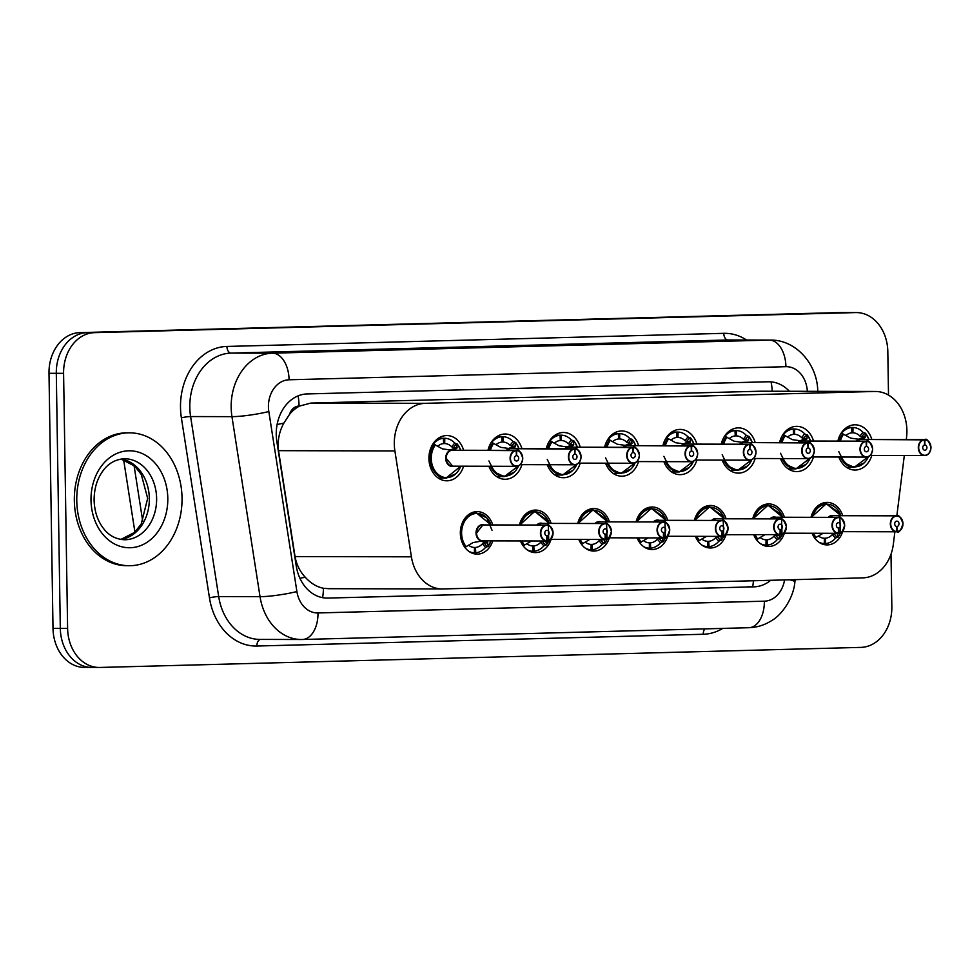 <?xml version="1.0" encoding="UTF-8"?>
<svg xmlns="http://www.w3.org/2000/svg" width="980" height="980" viewBox="0 0 980 980"><rect width="100%" height="100%" fill="white"/><g stroke="black" fill="none" stroke-linecap="round" stroke-linejoin="round"><path stroke-width="1.47" d="M492.781 540.887A21.266 16.844 -89.9 0 1 477.138 554.141A21.266 16.844 -89.9 0 1 460.343 533.328A21.266 16.844 -89.9 0 1 477.236 511.621A21.266 16.844 -89.9 0 1 492.818 524.937M551.103 539.355A21.266 16.844 -89.9 0 1 535.46 552.61A21.266 16.844 -89.9 0 1 520.466 540.948M609.413 537.812A21.266 16.844 -89.9 0 1 593.77 551.066A21.266 16.844 -89.9 0 1 578.788 539.417M667.735 536.268A21.266 16.844 -89.9 0 1 652.092 549.535A21.266 16.844 -89.9 0 1 637.098 537.873M726.058 534.737A21.266 16.844 -89.9 0 1 710.402 547.991A21.266 16.844 -89.9 0 1 695.42 536.342M784.367 533.193A21.266 16.844 -89.9 0 1 768.724 546.448A21.266 16.844 -89.9 0 1 753.73 534.798M842.69 531.662A21.266 16.844 -89.9 0 1 827.034 544.917A21.266 16.844 -89.9 0 1 812.053 533.267M463.589 466.198A22.614 17.922 -89.9 0 1 446.794 480.8A22.614 17.922 -89.9 0 1 428.922 458.652A22.614 17.922 -89.9 0 1 446.892 435.561A22.614 17.922 -89.9 0 1 463.626 450.249M521.911 464.655A22.614 17.922 -89.9 0 1 505.104 479.269A22.614 17.922 -89.9 0 1 488.922 466.26M580.234 463.124A22.614 17.922 -89.9 0 1 563.427 477.726A22.614 17.922 -89.9 0 1 547.244 464.716M638.543 461.58A22.614 17.922 -89.9 0 1 621.737 476.194A22.614 17.922 -89.9 0 1 605.567 463.173M696.866 460.049A22.614 17.922 -89.9 0 1 680.059 474.651A22.614 17.922 -89.9 0 1 663.877 461.641M755.176 458.505A22.614 17.922 -89.9 0 1 738.381 473.12A22.614 17.922 -89.9 0 1 722.199 460.098M813.498 456.974A22.614 17.922 -89.9 0 1 796.691 471.576A22.614 17.922 -89.9 0 1 780.509 458.567M871.808 455.43A22.614 17.922 -89.9 0 1 855.013 470.045A22.614 17.922 -89.9 0 1 838.831 457.023M906.267 439.567L906.537 437.435A39.861 31.581 90.1 0 0 906.904 430.502A39.861 31.581 90.1 0 0 875.422 391.473A39.861 31.581 90.1 0 0 874.699 391.473L425.247 403.331A39.861 31.581 90.1 0 0 394.891 450.935L411.404 556.824A39.861 31.581 90.1 0 0 442.311 588.956A39.861 31.581 90.1 0 0 443.021 588.943L862.768 577.869A39.861 31.581 90.1 0 0 893.356 544.12L894.875 531.785M289.504 414.405A39.861 31.581 -89.9 0 1 299.635 406.026L299.072 406.038A13.291 10.523 90.1 0 0 289.504 414.405L283.869 423.103C279.129 431.715 277.352 440.902 278.528 450.665L295.054 556.567C296.487 564.59 299.88 571.475 305.233 577.208C310.697 583.247 316.76 586.934 323.449 588.27L328.643 588.686M875.422 391.473L760.321 391.216L310.868 403.074L299.635 406.026M896.847 515.835L904.307 455.504M752.701 518.849A21.266 16.844 -89.9 0 1 768.822 503.928A21.266 16.844 -89.9 0 1 784.404 517.256M694.379 520.392A21.266 16.844 -89.9 0 1 710.5 505.472A21.266 16.844 -89.9 0 1 726.094 518.788M636.057 521.923A21.266 16.844 -89.9 0 1 652.19 507.003A21.266 16.844 -89.9 0 1 667.772 520.331M577.747 523.467A21.266 16.844 -89.9 0 1 593.868 508.547A21.266 16.844 -89.9 0 1 609.45 521.862M519.424 524.998A21.266 16.844 -89.9 0 1 535.546 510.078A21.266 16.844 -89.9 0 1 551.14 523.406M811.011 517.317A21.266 16.844 -89.9 0 1 827.132 502.397A21.266 16.844 -89.9 0 1 842.727 515.713M779.553 442.617A22.614 17.922 -89.9 0 1 796.801 426.337A22.614 17.922 -89.9 0 1 813.535 441.024M721.231 444.161A22.614 17.922 -89.9 0 1 738.479 427.88A22.614 17.922 -89.9 0 1 755.213 442.568M662.909 445.692A22.614 17.922 -89.9 0 1 680.157 429.412A22.614 17.922 -89.9 0 1 696.903 444.099M604.599 447.235A22.614 17.922 -89.9 0 1 621.847 430.955A22.614 17.922 -89.9 0 1 638.58 445.643M546.277 448.767A22.614 17.922 -89.9 0 1 563.524 432.486A22.614 17.922 -89.9 0 1 580.27 447.174M487.966 450.31A22.614 17.922 -89.9 0 1 505.215 434.03A22.614 17.922 -89.9 0 1 521.948 448.718M837.863 441.086A22.614 17.922 -89.9 0 1 855.111 424.805A22.614 17.922 -89.9 0 1 871.845 439.481M891.004 554.178L891.837 606.694A39.861 31.581 -89.9 0 1 860.881 647.388L99.813 667.454A39.861 31.581 -89.9 0 1 99.09 667.466A39.861 31.581 -89.9 0 1 67.608 628.425L63.59 373.343L56.301 373.319A39.861 31.581 -89.9 0 1 87.257 332.637L848.325 312.559A39.861 31.581 -89.9 0 1 849.035 312.559A39.861 31.581 -89.9 0 0 848.325 312.559L87.257 332.637A39.861 31.581 -89.9 0 0 56.301 373.319L60.307 628.413L56.301 373.319L49 373.307A39.861 31.581 -89.9 0 1 79.956 332.612L841.024 312.546A39.861 31.581 -89.9 0 1 841.734 312.534L856.336 312.571A39.861 31.581 -89.9 0 1 887.819 351.599L888.505 395.087M92.512 667.441A39.861 31.581 -89.9 0 1 91.789 667.441A39.861 31.581 -89.9 0 1 60.307 628.413A39.861 31.581 -89.9 0 0 91.789 667.441L84.501 667.429A39.861 31.581 -89.9 0 1 53.006 628.401L49 373.307M789.378 391.277A39.861 31.581 90.1 0 0 768.969 381.771A39.861 31.581 90.1 0 0 768.259 381.771L307.206 393.935A39.861 31.581 90.1 0 0 276.838 441.539L296.242 565.962A39.861 31.581 90.1 0 0 327.149 598.082A39.861 31.581 90.1 0 0 327.859 598.082L754.024 586.836A39.861 31.581 90.1 0 0 770.709 580.295M63.59 373.343A39.861 31.581 -89.9 0 1 94.546 332.649L855.614 312.583A39.861 31.581 -89.9 0 1 856.336 312.571M846.634 427.476L853.004 427.488A19.931 15.79 -89.9 0 1 862.927 432.29L865.328 433.185A19.931 15.79 90.1 0 1 865.328 433.197L865.009 437.741L860.122 439.457M924.789 439.604A7.975 6.321 -89.9 0 1 930.939 447.407A7.975 6.321 -89.9 0 1 924.606 455.553A7.975 6.321 -89.9 0 1 918.309 447.75A7.975 6.321 -89.9 0 1 924.226 439.616L860.269 439.481L850.664 438.121L842.751 433.797A19.931 15.79 90.1 0 0 839.284 441.086M924.226 439.616L924.41 439.885A7.705 6.101 90.1 0 0 918.689 447.738A7.705 6.101 90.1 0 0 924.912 455.284A7.705 6.101 90.1 0 0 930.902 447.419A7.705 6.101 90.1 0 0 924.936 439.873L860.82 439.457M840.411 457.035A19.931 15.79 90.1 0 0 854.205 467.35L864.201 462.891M842.739 433.785L841.869 432.841A19.931 15.79 -89.9 0 1 851.632 427.525L851.889 432.829A14.614 11.576 90.1 0 0 845.875 435.549M924.936 439.873L924.838 444.92A2.658 2.107 -89.9 0 1 924.789 450.237A2.658 2.107 -89.9 0 1 924.655 444.932L924.41 439.885M851.632 427.525L846.573 427.513M853.004 427.488L852.906 432.805L851.889 432.793M857.99 439.457L862.069 437.729L862.363 436.982L859.962 436.088A14.614 11.576 90.1 0 0 852.906 432.805M860.342 439.481A7.975 6.321 90.1 0 0 856.875 441.123M924.777 439.604L924.777 439.604C926.602 438.17 928.673 440.767 931 447.419C930.216 452.65 928.097 455.357 924.606 455.553L870.203 455.43M865.328 433.185L865.659 433.552A19.428 15.398 -89.9 0 1 868.929 439.481L865.597 433.319M838.831 451.707L844.344 462.94L854.205 467.35L846.548 467.338M841.93 433.785L841.869 432.841L842.665 433.785M896.676 531.515L896.504 531.785A7.975 6.321 -89.9 0 1 890.342 523.982A7.975 6.321 -89.9 0 1 896.676 515.835A7.975 6.321 -89.9 0 1 902.972 523.639A7.975 6.321 -89.9 0 1 897.067 531.773L897.202 531.503A7.705 6.101 90.1 0 0 902.923 523.651A7.705 6.101 90.1 0 0 896.7 516.105A7.705 6.101 90.1 0 0 890.71 523.969A7.705 6.101 90.1 0 0 896.676 531.515L896.774 526.468A2.658 2.107 -89.9 0 1 896.823 521.152A2.658 2.107 -89.9 0 1 896.957 526.468L896.676 526.468M840.326 532.704L839.75 513.263L826.324 503.72A19.931 15.79 90.1 0 0 825.969 503.72A19.931 15.79 90.1 0 0 811.305 517.317L826.324 503.72L821.277 503.708M812.432 533.267A19.931 15.79 90.1 0 0 815.201 537.885L814.552 537.873M818.766 542.148A19.931 15.79 -89.9 0 0 824.278 543.582L821.167 543.569M837.337 532.973L837.716 533.659L833.907 533.647L836.981 537.285L835.426 538.216A19.931 15.79 -89.9 0 1 825.662 543.545L824.278 543.533M823.849 538.228L825.393 538.24A14.614 11.576 90.1 0 0 832.339 534.578L833.907 533.647M896.565 531.773L897.055 531.773C898.832 533.206 900.816 530.499 903.021 523.651C900.632 517.036 898.513 514.439 896.676 515.835L832.78 515.688A7.975 6.321 90.1 0 0 832.645 515.701A7.975 6.321 90.1 0 0 828.909 517.354L832.78 515.688A7.975 6.309 -89.8 0 0 832.645 515.701A7.975 6.309 -89.8 0 0 828.909 517.354M896.504 531.785L842.236 531.662M825.393 538.24L825.662 543.545M824.278 543.582L824.376 538.265A14.614 11.576 90.1 0 1 818.398 535.962M896.957 526.468L897.202 531.503M815.201 537.885L822.992 533.353M837.716 533.659L837.778 537.273A19.931 15.79 90.1 0 0 837.802 537.273L836.981 537.285M840.436 532.875A19.428 15.398 -89.8 0 1 838.108 536.942L837.778 537.273M810.607 441.012A19.428 15.398 -89.9 0 0 807.348 435.096L806.699 439.273L801.812 441M801.971 441.012L792.342 439.653L784.429 435.328A19.931 15.79 90.1 0 0 780.962 442.617M811.881 456.962L866.295 457.084C869.774 456.901 871.906 454.181 872.678 448.95C870.35 442.311 868.28 439.714 866.467 441.147L866.467 441.147A7.975 6.321 -89.9 0 1 872.629 448.95A7.975 6.321 -89.9 0 1 866.295 457.084A7.975 6.321 -89.9 0 1 859.999 449.281A7.975 6.321 -89.9 0 1 865.916 441.159L866.087 441.429A7.705 6.101 90.1 0 0 860.367 449.281A7.705 6.101 90.1 0 0 866.59 456.827A7.705 6.101 90.1 0 0 872.58 448.95A7.705 6.101 90.1 0 0 866.614 441.416L802.498 441M782.089 458.567A19.931 15.79 90.1 0 0 795.883 468.893L805.879 464.422M806.993 434.74L807.005 434.728A19.931 15.79 90.1 0 0 807.005 434.728L803.245 438.526L801.652 437.631A14.614 11.576 90.1 0 0 794.584 434.336L793.58 434.336M801.652 437.631L804.605 433.822A19.931 15.79 -89.9 0 0 794.682 429.02L788.312 429.007M804.605 433.822L806.197 434.728M784.429 435.328L783.547 434.385A19.931 15.79 -89.9 0 1 793.31 429.056L793.58 434.361A14.614 11.576 90.1 0 0 787.553 437.092M866.614 441.416L866.528 446.464A2.658 2.107 -89.9 0 1 866.467 451.78A2.658 2.107 -89.9 0 1 866.345 446.464L866.087 441.429M793.31 429.056L788.251 429.044M794.682 429.02L794.584 434.336M799.68 440.988L803.747 439.273L804.041 438.526L803.245 438.526M865.916 441.159L802.02 441.012A7.975 6.321 90.1 0 0 798.565 442.666M780.521 453.25L786.021 464.483L795.883 468.893L788.226 468.869M783.608 435.316L783.547 434.385L784.343 435.328M748.696 436.284A19.931 15.79 90.1 0 0 748.683 436.272L748.377 440.816L743.489 442.531M743.661 442.556L734.032 441.196L726.107 436.86A19.931 15.79 90.1 0 0 722.652 444.161M753.571 458.505L807.973 458.628C811.452 458.432 813.584 455.725 814.368 450.494C812.04 443.854 809.97 441.245 808.145 442.678L808.145 442.678A7.975 6.321 -89.9 0 1 814.307 450.482A7.975 6.321 -89.9 0 1 807.973 458.628A7.975 6.321 -89.9 0 1 801.677 450.825A7.975 6.321 -89.9 0 1 807.594 442.703L807.765 442.96A7.705 6.101 90.1 0 0 802.057 450.812A7.705 6.101 90.1 0 0 808.28 458.358A7.705 6.101 90.1 0 0 814.258 450.494A7.705 6.101 90.1 0 0 808.304 442.948L744.188 442.543M723.767 460.11A19.931 15.79 90.1 0 0 737.573 470.425L747.556 465.966M741.358 442.531L745.437 440.804L745.731 440.057L743.33 439.175L746.295 435.365A19.931 15.79 -89.9 0 0 736.372 430.563L730.002 430.551M746.295 435.365L749.026 436.627A19.428 15.398 -89.9 0 1 752.297 442.556M726.107 436.86L725.237 435.916A19.931 15.79 -89.9 0 1 734.988 430.6L735.257 435.904A14.614 11.576 90.1 0 0 729.242 438.624M808.304 442.948L808.206 447.995A2.658 2.107 -89.9 0 1 808.145 453.311A2.658 2.107 -89.9 0 1 808.022 448.007L807.765 442.96M734.988 430.6L729.941 430.588M736.372 430.563L736.274 435.88L735.257 435.88M807.594 442.703L743.698 442.556A7.975 6.321 90.1 0 0 740.243 444.197M722.199 454.781L727.711 466.027L737.573 470.425L729.916 470.412M743.33 439.175A14.614 11.576 90.1 0 0 736.274 435.88M725.298 436.86L725.237 435.916L726.033 436.86M690.386 437.815A19.931 15.79 90.1 0 0 690.373 437.803L690.055 442.348L685.179 444.075M685.339 444.099L675.71 442.727L667.797 438.415A19.931 15.79 90.1 0 0 664.33 445.692M695.249 460.037L749.663 460.159C753.142 459.975 755.274 457.256 756.045 452.025C753.718 445.386 751.648 442.788 749.835 444.222L749.823 444.222A7.975 6.321 -89.9 0 1 755.997 452.025A7.975 6.321 -89.9 0 1 749.663 460.159A7.975 6.321 -89.9 0 1 743.367 452.356A7.975 6.321 -89.9 0 1 749.271 444.234L749.455 444.504A7.705 6.101 90.1 0 0 743.734 452.356A7.705 6.101 90.1 0 0 749.957 459.902A7.705 6.101 90.1 0 0 755.948 452.037A7.705 6.101 90.1 0 0 749.982 444.491L685.865 444.075M665.457 461.641A19.931 15.79 90.1 0 0 679.25 471.968L689.246 467.497M683.036 444.075L687.115 442.348L687.409 441.6L685.008 440.706L687.972 436.896A19.931 15.79 -89.9 0 0 678.05 432.094L671.68 432.082M687.972 436.896L690.704 438.17A19.428 15.398 -89.9 0 1 693.975 444.099M667.784 438.403L666.914 437.46A19.931 15.79 -89.9 0 1 676.678 432.131L676.947 437.435A14.614 11.576 90.1 0 0 670.92 440.167M749.982 444.491L749.884 449.538A2.658 2.107 -89.9 0 1 749.835 454.855A2.658 2.107 -89.9 0 1 749.7 449.538L749.455 444.504M676.678 432.131L671.619 432.131M678.05 432.094L677.952 437.411L676.947 437.411M749.271 444.234L685.388 444.087A7.975 6.321 90.1 0 0 681.933 445.741M663.877 456.325L669.389 467.558L679.25 471.968L671.594 471.944M685.008 440.706A14.614 11.576 90.1 0 0 677.952 437.411M666.976 438.403L666.914 437.46L667.711 438.403M613.358 433.626L619.74 433.638A19.931 15.79 -89.9 0 1 629.662 438.44L632.051 439.346A19.931 15.79 90.1 0 0 632.051 439.346L631.745 443.891L626.857 445.606M627.016 445.63L617.4 444.271L609.487 439.947A19.931 15.79 90.1 0 0 606.008 447.235M636.939 461.58L691.341 461.702C694.82 461.507 696.952 458.799 697.736 453.569C695.408 446.929 693.338 444.32 691.513 445.753L691.513 445.753A7.975 6.321 -89.9 0 1 697.674 453.569A7.975 6.321 -89.9 0 1 691.341 461.702A7.975 6.321 -89.9 0 1 685.045 453.899A7.975 6.321 -89.9 0 1 690.961 445.778L691.133 446.035A7.705 6.101 90.1 0 0 685.412 453.887A7.705 6.101 90.1 0 0 691.647 461.433A7.705 6.101 90.1 0 0 697.625 453.569A7.705 6.101 90.1 0 0 691.672 446.023L627.555 445.618M607.135 463.185A19.931 15.79 90.1 0 0 620.94 473.499L630.924 469.04M619.74 433.638L619.642 438.954L618.625 438.954A14.614 11.576 90.1 0 0 612.598 441.698M691.672 446.023L691.574 451.07A2.658 2.107 -89.9 0 1 691.513 456.386A2.658 2.107 -89.9 0 1 691.39 451.082L691.133 446.035M618.625 438.979L618.356 433.675L613.309 433.662M624.726 445.606L628.805 443.879L629.099 443.132L626.698 442.25A14.614 11.576 90.1 0 0 619.642 438.954M690.961 445.778L627.065 445.63A7.975 6.321 90.1 0 0 623.611 447.272M632.051 439.359L632.394 439.702A19.428 15.398 -89.9 0 1 635.665 445.63M605.567 457.868L611.067 469.102L620.94 473.499L613.284 473.487M609.474 439.934L608.592 438.991A19.931 15.79 -89.9 0 1 618.356 433.675M608.666 439.934L608.592 438.991L609.389 439.934M838.353 533.059L838.194 533.316A7.975 6.321 -89.9 0 1 832.02 525.513A7.975 6.321 -89.9 0 1 838.353 517.379A7.975 6.321 -89.9 0 1 844.65 525.182A7.975 6.321 -89.9 0 1 838.758 533.304L838.892 533.047A7.705 6.101 90.1 0 0 844.601 525.194A7.705 6.101 90.1 0 0 838.378 517.648A7.705 6.101 90.1 0 0 832.4 525.513A7.705 6.101 90.1 0 0 838.353 533.059L838.451 528.012A2.658 2.107 -89.9 0 1 838.513 522.695A2.658 2.107 -89.9 0 1 838.635 528L838.353 528M782.003 534.235L781.44 514.794L768.002 505.251A19.931 15.79 90.1 0 0 767.646 505.264A19.931 15.79 90.1 0 0 752.995 518.849L768.002 505.251L762.955 505.239M754.11 534.798A19.931 15.79 90.1 0 0 756.891 539.417L756.242 539.417M760.443 543.692A19.931 15.79 -89.9 0 0 765.968 545.113L762.857 545.113M779.014 534.504L779.394 535.19L775.584 535.19L778.659 538.816L777.103 539.76A19.931 15.79 -89.9 0 1 767.34 545.076L765.968 545.076M765.539 539.772L767.071 539.772A14.614 11.576 90.1 0 0 774.029 536.109L775.584 535.19M838.243 533.304L838.745 533.304C840.509 534.737 842.494 532.03 844.711 525.182C842.31 518.579 840.191 515.97 838.353 517.379L774.47 517.232A7.975 6.321 90.1 0 0 774.323 517.232A7.975 6.321 90.1 0 0 770.586 518.898L774.47 517.232A7.975 6.309 -89.8 0 0 774.323 517.232A7.975 6.309 -89.8 0 0 770.598 518.898M838.194 533.316L783.914 533.193M767.071 539.772L767.34 545.076M765.968 545.113L766.066 539.796A14.614 11.576 90.1 0 1 760.088 537.493M838.635 528L838.892 533.047M756.891 539.417L764.67 534.884M779.394 535.19L779.455 538.816A19.931 15.79 90.1 0 0 779.48 538.816L778.659 538.816M782.126 534.418A19.428 15.398 -89.8 0 1 779.798 538.473L779.455 538.816M712.276 520.429A7.975 6.309 -89.8 0 1 716 518.775A7.975 6.321 90.1 0 0 712.276 520.429L716 518.775A7.975 6.309 -89.8 0 1 716.147 518.763A7.975 6.321 90.1 0 0 716 518.775L780.043 518.91C781.881 517.514 784 520.111 786.389 526.726C784.184 533.573 782.187 536.28 780.435 534.847L779.921 534.847A7.975 6.321 -89.9 0 1 773.71 527.056A7.975 6.321 -89.9 0 1 780.043 518.91A7.975 6.321 -89.9 0 1 786.34 526.726A7.975 6.321 -89.9 0 1 780.435 534.847L780.57 534.578A7.705 6.101 90.1 0 0 786.291 526.726A7.705 6.101 90.1 0 0 780.068 519.18A7.705 6.101 90.1 0 0 774.077 527.044A7.705 6.101 90.1 0 0 780.043 534.59L780.129 529.543A2.658 2.107 -89.9 0 1 780.19 524.226A2.658 2.107 -89.9 0 1 780.313 529.543L780.043 529.543M723.693 535.778L723.117 516.338L709.692 506.795A19.931 15.79 90.1 0 0 709.336 506.795A19.931 15.79 90.1 0 0 694.673 520.392L709.692 506.795L704.632 506.783M695.8 536.342A19.931 15.79 90.1 0 0 698.569 540.96L706.36 536.428M702.133 545.223A19.931 15.79 -89.9 0 0 707.646 546.656L704.534 546.644M697.919 540.96L698.569 540.96M720.704 536.048L721.084 536.734L717.274 536.721L720.337 540.36L718.781 541.291A19.931 15.79 -89.9 0 1 709.018 546.62L707.646 546.607M707.217 541.303L708.761 541.315A14.614 11.576 90.1 0 0 715.706 537.653L717.274 536.721M780.043 534.59L725.592 534.737M708.761 541.315L709.018 546.62M707.646 546.656L707.744 541.34A14.614 11.576 90.1 0 1 701.766 539.037M780.313 529.543L780.57 534.578M721.084 536.734L721.145 540.348A19.931 15.79 90.1 0 0 721.158 540.348L720.337 540.36M723.804 535.95A19.428 15.398 -89.8 0 1 721.476 540.017L721.145 540.348M721.611 536.379L722.248 536.121A7.705 6.101 90.1 0 0 727.969 528.269A7.705 6.101 90.1 0 0 721.745 520.723A7.705 6.101 90.1 0 0 715.755 528.588A7.705 6.101 90.1 0 0 721.721 536.134L721.819 531.087A2.658 2.107 -89.9 0 1 721.868 525.77A2.658 2.107 -89.9 0 1 722.003 531.074L721.721 531.074M665.371 537.322L664.808 517.869L651.369 508.326A19.931 15.79 90.1 0 0 651.014 508.338A19.931 15.79 90.1 0 0 636.363 521.923L651.369 508.326L646.322 508.326M637.478 537.873A19.931 15.79 90.1 0 0 640.259 542.491L648.037 537.959M643.811 546.767A19.931 15.79 -89.9 0 0 649.323 548.188L646.224 548.188M639.609 542.491L640.259 542.491M662.382 537.579L662.762 538.265L658.952 538.265L662.027 541.891L660.471 542.834A19.931 15.79 -89.9 0 1 650.708 548.151L649.323 548.151M648.907 542.846L650.438 542.846A14.614 11.576 90.1 0 0 657.384 539.184L658.952 538.265M721.721 536.134L721.55 536.391A7.975 6.321 -89.9 0 1 715.388 528.588A7.975 6.321 -89.9 0 1 721.721 520.454L657.825 520.307A7.975 6.321 90.1 0 0 657.69 520.307A7.975 6.321 90.1 0 0 653.954 521.973L657.837 520.307A7.975 6.309 -89.8 0 0 657.69 520.307A7.975 6.309 -89.8 0 0 653.954 521.973M721.55 536.391L667.282 536.268M650.438 542.846L650.708 548.151M649.323 548.188L649.434 542.871A14.614 11.576 90.1 0 1 643.456 540.568M722.003 531.074L722.248 536.121M662.762 538.265L662.823 541.891A19.931 15.79 90.1 0 0 662.848 541.891L662.027 541.891M665.481 537.493A19.428 15.398 -89.8 0 1 663.166 541.548L662.823 541.891M76.771 500.658A66.444 52.638 -89.9 0 1 129.556 432.829A66.444 52.638 -89.9 0 1 182.035 497.889A66.444 52.638 -89.9 0 1 129.25 565.717A66.444 52.638 -89.9 0 1 76.771 500.658M129.25 565.717L126.812 565.705A66.444 52.638 -89.9 0 1 74.333 500.658A66.444 52.638 -89.9 0 1 127.118 432.817L129.556 432.829M555.048 435.157L561.418 435.181A19.931 15.79 -89.9 0 1 571.34 439.971L573.741 440.877A19.931 15.79 90.1 0 0 573.741 440.877L573.423 445.422L568.547 447.149M568.706 447.174L559.078 445.802L551.152 441.478A19.931 15.79 90.1 0 0 547.698 448.767M578.616 463.124L633.031 463.246C636.51 463.05 638.642 460.33 639.413 455.1C637.086 448.46 635.016 445.863 633.19 447.297L633.19 447.297A7.975 6.321 -89.9 0 1 639.364 455.1A7.975 6.321 -89.9 0 1 633.031 463.246A7.975 6.321 -89.9 0 1 626.722 455.43A7.975 6.321 -89.9 0 1 632.639 447.309L632.823 447.578A7.705 6.101 90.1 0 0 627.102 455.43A7.705 6.101 90.1 0 0 633.325 462.977A7.705 6.101 90.1 0 0 639.315 455.112A7.705 6.101 90.1 0 0 633.35 447.566L569.233 447.149M548.825 464.716A19.931 15.79 90.1 0 0 562.618 475.043L572.614 470.572M561.418 435.181L561.32 440.486L560.303 440.486A14.614 11.576 90.1 0 0 554.288 443.242M633.35 447.566L633.252 452.613A2.658 2.107 -89.9 0 1 633.202 457.93A2.658 2.107 -89.9 0 1 633.068 452.613L632.823 447.578M560.303 440.522L560.046 435.218L554.986 435.206M566.403 447.149L570.483 445.422L570.777 444.675L568.376 443.781A14.614 11.576 90.1 0 0 561.32 440.486M632.639 447.309L568.755 447.162A7.975 6.321 90.1 0 0 565.301 448.816M573.729 440.89L574.072 441.245A19.428 15.398 -89.9 0 1 577.343 447.174M547.244 459.399L552.757 470.633L562.618 475.043L554.962 475.018M551.152 441.478L550.282 440.535A19.931 15.79 -89.9 0 1 560.046 435.218M550.344 441.478L550.282 440.535L551.079 441.478M496.725 436.7L503.108 436.713A19.931 15.79 -89.9 0 1 513.018 441.515L515.419 442.421A19.931 15.79 90.1 0 0 515.419 442.421L515.113 446.966L510.225 448.693M510.384 448.705L500.755 447.346L492.842 443.021A19.931 15.79 90.1 0 0 489.375 450.31M520.294 464.655L574.709 464.777C578.188 464.581 580.319 461.874 581.103 456.643C578.776 450.004 576.693 447.395 574.88 448.84L574.88 448.84A7.975 6.321 -89.9 0 1 581.042 456.643A7.975 6.321 -89.9 0 1 574.709 464.777A7.975 6.321 -89.9 0 1 568.412 456.974A7.975 6.321 -89.9 0 1 574.329 448.852L574.501 449.11A7.705 6.101 90.1 0 0 568.78 456.962A7.705 6.101 90.1 0 0 575.015 464.508A7.705 6.101 90.1 0 0 580.993 456.643A7.705 6.101 90.1 0 0 575.04 449.097L510.972 448.693M490.502 466.26A19.931 15.79 90.1 0 0 504.308 476.574L514.292 472.115M503.108 436.713L502.997 442.029L501.993 442.029A14.614 11.576 90.1 0 0 495.966 444.785M575.04 449.097L574.942 454.144A2.658 2.107 -89.9 0 1 574.88 459.461A2.658 2.107 -89.9 0 1 574.758 454.157L574.501 449.11M501.993 442.054L501.723 436.749L496.676 436.737M508.093 448.681L512.16 446.954L512.454 446.206L510.066 445.324A14.614 11.576 90.1 0 0 502.997 442.029M574.329 448.852L510.433 448.705A7.975 6.321 90.1 0 0 506.979 450.347M515.407 442.433L515.762 442.776A19.428 15.398 -89.9 0 1 519.02 448.705M488.934 460.943L494.435 472.176L504.308 476.574L496.64 476.562M492.842 443.009L491.96 442.066A19.931 15.79 -89.9 0 1 501.723 436.749M492.021 443.009L491.96 442.066L492.756 443.009M438.415 438.232L444.785 438.256A19.931 15.79 -89.9 0 1 454.708 443.058L457.109 443.952A19.931 15.79 90.1 0 0 457.109 443.952L456.79 448.509L451.903 450.224M522.72 458.187A7.975 6.321 -89.9 0 1 516.387 466.321A7.975 6.321 -89.9 0 1 510.09 458.505A7.975 6.321 -89.9 0 1 516.007 450.384L452.05 450.237L442.446 448.877L434.532 444.565C424.793 456.374 432.94 479.343 446.341 478.118L455.982 473.646M516.007 450.384L516.178 450.653A7.705 6.101 90.1 0 0 510.47 458.505A7.705 6.101 90.1 0 0 516.693 466.051A7.705 6.101 90.1 0 0 522.671 458.187A7.705 6.101 90.1 0 0 516.717 450.641L452.601 450.224M433.711 444.553L433.65 443.609L434.532 444.565A19.931 15.79 90.1 0 0 430.245 458.603A19.931 15.79 90.1 0 0 445.986 478.118L446.341 478.118M444.785 438.256L444.687 443.56L443.671 443.56A14.614 11.576 90.1 0 0 437.656 446.317M522.72 458.175A7.975 6.321 -89.9 0 0 516.57 450.371L516.558 450.371C518.383 448.938 520.454 451.535 522.781 458.175C521.997 463.405 519.865 466.125 516.387 466.321L452.503 466.174A7.975 6.309 -89.9 0 1 446.206 458.371A7.975 6.321 90.1 0 0 452.503 466.174A7.975 6.321 90.1 0 0 452.638 466.174L446.206 458.371A7.975 6.321 90.1 0 1 452.111 450.237M516.717 450.641L516.619 455.688A2.658 2.107 -89.9 0 1 516.57 461.004A2.658 2.107 -89.9 0 1 516.436 455.688L516.178 450.653M443.671 443.597L443.413 438.293L438.354 438.281M449.771 450.224L453.85 448.497L454.144 447.75L451.743 446.856A14.614 11.576 90.1 0 0 444.687 443.56M457.096 443.965L457.44 444.32A19.428 15.398 -89.9 0 1 460.71 450.249M434.446 444.553L433.65 443.609A19.931 15.79 -89.9 0 1 443.413 438.293M663.399 537.665L663.24 537.934A7.975 6.321 -89.9 0 1 657.066 530.131A7.975 6.321 -89.9 0 1 663.411 521.985C665.249 520.588 667.356 523.185 669.757 529.8C667.539 536.648 665.555 539.355 663.791 537.922L663.938 537.653A7.705 6.101 90.1 0 0 669.659 529.8A7.705 6.101 90.1 0 0 663.423 522.254A7.705 6.101 90.1 0 0 657.445 530.119A7.705 6.101 90.1 0 0 663.399 537.665L663.497 532.618A2.658 2.107 -89.9 0 1 663.558 527.301A2.658 2.107 -89.9 0 1 663.681 532.618L663.399 532.618M607.061 538.853L606.485 519.412L593.059 509.87A19.931 15.79 90.1 0 0 592.692 509.87A19.931 15.79 90.1 0 0 578.041 523.467L593.059 509.87L588 509.857M579.168 539.417A19.931 15.79 90.1 0 0 581.936 544.035L589.715 539.502M585.501 548.298A19.931 15.79 -89.9 0 0 591.014 549.731L587.902 549.719M581.287 544.035L581.936 544.035M604.072 539.123L604.452 539.809L600.642 539.796L603.705 543.435L602.149 544.365A19.931 15.79 -89.9 0 1 592.385 549.694L591.014 549.682M590.585 544.378L592.116 544.39A14.614 11.576 90.1 0 0 599.074 540.727L600.642 539.796M663.803 537.922A7.975 6.321 -89.9 0 0 669.708 529.8A7.975 6.321 -89.9 0 0 663.411 521.985L599.515 521.85A7.975 6.321 90.1 0 0 599.368 521.85A7.975 6.321 90.1 0 0 595.644 523.504L599.515 521.85A7.975 6.309 -89.8 0 0 599.368 521.85A7.975 6.309 -89.8 0 0 595.644 523.504M663.24 537.934L608.96 537.812M592.116 544.39L592.385 549.694M591.014 549.731L591.112 544.415A14.614 11.576 90.1 0 1 585.134 542.112M663.681 532.618L663.938 537.653M604.452 539.809L604.513 543.422A19.931 15.79 90.1 0 0 604.525 543.422L603.705 543.435M607.171 539.024A19.428 15.398 -89.8 0 1 604.844 543.091L604.513 543.422M605.089 539.208L604.917 539.478A7.975 6.321 -89.9 0 1 598.755 531.662A7.975 6.321 -89.9 0 1 605.089 523.528C606.926 522.12 609.046 524.729 611.447 531.332C609.229 538.179 607.245 540.887 605.481 539.453L605.615 539.196A7.705 6.101 90.1 0 0 611.336 531.344A7.705 6.101 90.1 0 0 605.113 523.798A7.705 6.101 90.1 0 0 599.123 531.662A7.705 6.101 90.1 0 0 605.089 539.208L605.187 534.161A2.658 2.107 -89.9 0 1 605.236 528.845A2.658 2.107 -89.9 0 1 605.371 534.149L605.089 534.149M548.739 540.397L548.163 520.943L534.737 511.413A19.931 15.79 90.1 0 0 534.382 511.413A19.931 15.79 90.1 0 0 519.719 524.998L534.737 511.413L529.69 511.401M520.846 540.948A19.931 15.79 90.1 0 0 523.614 545.566L531.405 541.034M545.75 540.654L546.534 544.623L543.839 545.909L540.752 542.259A14.614 11.576 90.1 0 1 533.806 545.921L534.076 551.226L529.592 551.262M526.824 543.655A14.614 11.576 90.1 0 0 532.789 545.946L532.691 551.262A19.931 15.79 -89.9 0 1 527.179 549.841M522.965 545.566L523.614 545.566M546.13 541.34L542.32 541.34L545.395 544.978M540.752 542.259L542.32 541.34M533.806 545.921L532.275 545.921M605.493 539.453A7.975 6.321 -89.9 0 0 611.385 531.344A7.975 6.321 -89.9 0 0 605.089 523.528L541.193 523.381A7.975 6.321 90.1 0 0 541.058 523.381A7.975 6.321 90.1 0 0 537.322 525.047L541.205 523.381A7.975 6.309 -89.8 0 0 541.058 523.381A7.975 6.309 -89.8 0 0 537.322 525.047M604.917 539.478L550.65 539.343M605.371 534.149L605.615 539.196M548.849 540.568A19.428 15.398 -89.8 0 1 546.534 544.623L546.191 544.966M543.839 545.909A19.931 15.79 -89.9 0 1 534.076 551.226M492.021 530.254L486.803 517.905L476.415 512.944A19.931 15.79 90.1 0 0 476.06 512.944A19.931 15.79 90.1 0 0 460.588 533.292A19.931 15.79 90.1 0 0 465.304 547.11L473.083 542.577L482.638 540.862M483.189 540.85L487.44 542.197L488.212 546.166A19.428 15.398 -89.8 0 0 491.017 540.887L488.163 546.387M546.767 540.74L546.607 541.009A7.975 6.321 -89.9 0 1 540.433 533.206A7.975 6.321 -89.9 0 1 546.767 525.06A7.975 6.321 -89.9 0 1 553.063 532.875A7.975 6.321 -89.9 0 1 547.171 540.997L547.306 540.727A7.705 6.101 90.1 0 0 553.026 532.875A7.705 6.101 90.1 0 0 546.791 525.329A7.705 6.101 90.1 0 0 540.813 533.206A7.705 6.101 90.1 0 0 546.767 540.74L546.865 535.693A2.658 2.107 -89.9 0 1 546.926 530.376A2.658 2.107 -89.9 0 1 547.048 535.693L546.767 535.693M487.881 546.497L485.517 547.452L482.442 543.802A14.614 11.576 90.1 0 1 475.484 547.465L475.753 552.769L471.27 552.793M468.501 545.186A14.614 11.576 90.1 0 0 474.479 547.489L474.381 552.806A19.931 15.79 -89.9 0 1 468.869 551.373M464.655 547.11L465.304 547.11C455.222 535.852 462.621 512.405 476.06 512.944L471.368 512.932M487.82 542.883L484.01 542.871L487.072 546.509M482.442 543.802L484.01 542.871M475.484 547.465L473.952 547.465M546.656 540.997L547.159 540.997C548.923 542.43 550.907 539.723 553.124 532.875C550.723 526.26 548.604 523.663 546.767 525.06L482.883 524.925A7.975 6.309 -89.8 0 0 482.736 524.925A7.975 6.309 -89.8 0 0 476.55 533.059L482.883 524.925A7.975 6.321 90.1 0 0 482.736 524.925A7.975 6.321 90.1 0 0 476.55 533.059A7.975 6.321 90.1 0 0 482.711 540.862L546.607 541.009M547.048 535.693L547.306 540.727M484.794 542.871L481.596 541.156M485.517 547.452A19.931 15.79 -89.9 0 1 475.753 552.769M277.12 424.512A39.861 4.765 -8.9 0 0 283.869 423.103M772.228 391.228A39.861 24.316 -91.5 0 0 771.052 381.857M752.677 586.836A39.861 24.316 -91.5 0 0 753.436 580.76M322.591 597.653A39.861 24.316 -91.5 0 0 323.449 588.27M299.917 578.274A39.861 4.765 -8.9 0 0 305.233 577.208M299.072 406.038A39.861 24.316 -91.5 0 0 298.116 395.871M760.321 391.216L874.699 391.473M295.054 556.567L411.404 556.824M278.528 450.665L394.891 450.935M310.868 403.074L425.247 403.331M134.052 465.524L142.737 521.213M79.956 332.612L94.546 332.649M841.024 312.546L855.614 312.583M53.006 628.401L67.608 628.425M807.348 391.314A26.582 21.058 90.1 0 0 785.923 366.692L289.076 379.787A26.582 21.058 90.1 0 0 268.434 406.921A26.582 21.058 90.1 0 0 268.826 411.526L296.903 591.553A26.582 21.058 90.1 0 0 317.986 612.953L764.351 601.181A26.582 21.058 90.1 0 0 784.564 579.94M296.903 591.553A26.582 3.173 -8.9 0 1 260.031 596.673L231.954 416.647A53.153 42.116 -89.9 0 1 231.17 407.435A53.153 42.116 -89.9 0 1 272.44 353.18L769.288 340.085A53.153 42.116 -89.9 0 1 770.243 340.072L728.899 339.974A53.153 42.116 90.1 0 0 727.944 339.987L231.084 353.094A53.153 42.116 90.1 0 0 189.814 407.349A53.153 42.116 90.1 0 0 190.598 416.549L218.687 596.575A53.153 42.116 90.1 0 0 259.884 639.413L301.228 639.499A53.153 42.116 -89.9 0 1 260.031 596.673L218.687 596.575A6.639 0.796 171.1 0 0 209.463 597.861L181.386 417.835A59.805 47.383 -89.9 0 1 226.931 346.442L723.779 333.335A6.639 4.055 -91.5 0 0 727.944 339.987L769.288 340.085A26.582 16.207 88.5 0 1 785.923 366.692M181.386 417.835A6.639 0.796 171.1 0 1 190.598 416.549L231.954 416.647A26.582 3.173 -8.9 0 0 268.826 411.526M723.779 333.335A59.805 47.383 -89.9 0 1 746.552 340.011M722.738 628.413A59.805 47.383 -89.9 0 1 703.26 634.256L256.882 646.028A59.805 47.383 -89.9 0 1 209.463 597.861M289.076 379.787A26.582 16.207 88.5 0 0 272.44 353.18L231.084 353.094A6.639 4.055 -91.5 0 1 226.931 346.442M302.183 639.499A53.153 42.116 -89.9 0 1 301.228 639.499L302.477 639.487A26.582 16.207 88.5 0 1 302.183 639.499M260.582 639.413A6.639 4.055 -91.5 0 0 256.882 646.028M704.853 628.878A6.639 4.055 -91.5 0 0 703.26 634.256M317.986 612.953A26.582 16.207 88.5 0 1 302.477 639.487L748.842 627.715A26.582 16.207 88.5 0 1 748.561 627.727M764.351 601.181A26.582 16.207 88.5 0 1 748.842 627.715C757.234 627.445 764.988 624.971 772.093 620.316C781.134 615.354 793.506 598.805 794.903 581.899L795.184 579.658M789.819 579.793A26.582 2.45 7 0 1 794.903 581.899M747.532 586.824L754.024 586.836M326.426 598.07L327.859 598.082M861.261 439.285A8.22 6.505 -89.9 0 1 861.996 439.469M856.263 441.123A8.22 6.505 -89.9 0 1 859.325 439.334M868.427 456.631A19.428 15.398 -89.9 0 1 855.05 466.86A19.428 15.398 -89.9 0 1 841.489 457.035M840.326 441.086A19.428 15.398 -89.9 0 1 843.658 434.14M859.962 436.088L862.927 432.29M864.507 433.185L861.555 436.982M865.365 436.994L862.363 436.982M865.009 437.741L862.069 437.729M828.284 517.354A8.22 6.505 -89.8 0 1 834.054 515.701M816.107 537.518A19.428 15.398 -89.8 0 1 813.51 533.267M812.346 517.317A19.428 15.398 -89.8 0 1 826.238 504.235A19.428 15.398 -89.8 0 1 840.963 515.713M835.426 538.216L832.339 534.578M802.939 440.829A8.22 6.505 -89.9 0 1 803.673 441M797.941 442.654A8.22 6.505 -89.9 0 1 801.003 440.877M810.105 458.175A19.428 15.398 -89.9 0 1 796.728 468.391A19.428 15.398 -89.9 0 1 783.167 458.567M782.003 442.629A19.428 15.398 -89.9 0 1 785.335 435.671M807.055 438.526L804.041 438.526M806.699 439.273L803.747 439.273M744.629 442.36A8.22 6.505 -89.9 0 1 745.364 442.543M739.63 444.197A8.22 6.505 -89.9 0 1 742.681 442.421M751.795 459.706A19.428 15.398 -89.9 0 1 738.406 469.935A19.428 15.398 -89.9 0 1 724.857 460.11M723.693 444.161A19.428 15.398 -89.9 0 1 727.013 437.215M747.875 436.259L744.923 440.057M748.732 440.069L745.731 440.057M748.377 440.816L745.437 440.804M686.306 443.903A8.22 6.505 -89.9 0 1 687.041 444.075M681.308 445.741A8.22 6.505 -89.9 0 1 684.371 443.952M693.473 461.249A19.428 15.398 -89.9 0 1 680.096 471.478A19.428 15.398 -89.9 0 1 666.535 461.641M665.371 445.704A19.428 15.398 -89.9 0 1 668.703 438.746M689.565 437.803L686.613 441.6M690.422 441.6L687.409 441.6M690.055 442.348L687.115 442.348M627.984 445.435A8.22 6.505 -89.9 0 1 628.731 445.618M622.986 447.272A8.22 6.505 -89.9 0 1 626.049 445.496M635.163 462.793A19.428 15.398 -89.9 0 1 621.773 473.009A19.428 15.398 -89.9 0 1 608.213 463.185M607.061 447.235A19.428 15.398 -89.9 0 1 610.381 440.29M626.698 442.25L629.662 438.44M631.242 439.334L628.29 443.132M632.1 443.144L629.099 443.132M631.745 443.891L628.805 443.879M769.962 518.885A8.22 6.505 -89.8 0 1 775.731 517.232M757.785 539.061A19.428 15.398 -89.8 0 1 755.2 534.798M754.037 518.849A19.428 15.398 -89.8 0 1 767.928 505.766A19.428 15.398 -89.8 0 1 782.653 517.244M777.103 539.76L774.029 536.109M711.652 520.429A8.22 6.505 -89.8 0 1 717.409 518.775M699.475 540.593A19.428 15.398 -89.8 0 1 696.878 536.342M695.714 520.392A19.428 15.398 -89.8 0 1 709.606 507.309A19.428 15.398 -89.8 0 1 724.33 518.788M718.781 541.291L715.706 537.653M653.329 521.973A8.22 6.505 -89.8 0 1 659.099 520.307M721.721 520.454A7.975 6.321 -89.9 0 1 728.018 528.257A7.975 6.321 -89.9 0 1 722.125 536.379C723.877 537.812 725.861 535.105 728.079 528.257C725.678 521.654 723.558 519.045 721.721 520.454M641.153 542.136A19.428 15.398 -89.8 0 1 638.568 537.873M637.404 521.936A19.428 15.398 -89.8 0 1 651.284 508.841A19.428 15.398 -89.8 0 1 666.008 520.331M660.471 542.834L657.384 539.184M124.632 458.75A40.499 32.095 -89.9 0 1 156.616 498.416A40.499 32.095 -89.9 0 1 124.448 539.76C115.628 539.208 108.584 535.362 103.317 528.22C97.547 520.662 94.472 511.303 94.105 500.143C94.154 488.248 97.265 478.265 103.439 470.204C108.756 463.087 115.812 459.277 124.632 458.75M91.005 500.29A48.473 38.404 -89.9 0 1 128.637 450.8A48.473 38.404 -89.9 0 1 167.8 498.257A48.473 38.404 -89.9 0 1 130.156 547.734A48.473 38.404 -89.9 0 1 91.005 500.29M121.091 459.032A40.499 32.095 -89.9 0 1 149.328 498.404A40.499 32.095 -89.9 0 1 120.908 539.478M569.674 446.978A8.22 6.505 -89.9 0 1 570.409 447.149M564.676 448.816A8.22 6.505 -89.9 0 1 567.739 447.027M576.84 464.324A19.428 15.398 -89.9 0 1 563.463 474.553A19.428 15.398 -89.9 0 1 549.903 464.728M548.739 448.779A19.428 15.398 -89.9 0 1 552.071 441.821M568.376 443.781L571.34 439.971M572.933 440.877L569.968 444.675M573.778 444.675L570.777 444.675M573.423 445.422L570.483 445.422M511.352 448.522A8.22 6.505 -89.9 0 1 512.099 448.693M506.354 450.347A8.22 6.505 -89.9 0 1 509.416 448.571M518.53 465.868A19.428 15.398 -89.9 0 1 505.141 476.084A19.428 15.398 -89.9 0 1 491.58 466.26M490.429 450.31A19.428 15.398 -89.9 0 1 493.749 443.364M510.066 445.324L513.018 441.515M514.61 442.421L511.658 446.206M515.468 446.219L512.454 446.206M515.113 446.966L512.16 446.954M453.042 450.053A8.22 6.505 -89.9 0 1 453.777 450.224M453.765 466.174A8.22 6.505 -89.9 0 1 445.827 459.89A8.22 6.505 -89.9 0 1 451.106 450.102M460.686 466.186A19.428 15.398 -89.9 0 1 438.097 474.357A19.428 15.398 -89.9 0 1 435.439 444.896M451.743 446.856L454.708 443.058M456.288 443.952L453.336 447.75M457.146 447.762L454.144 447.75M456.79 448.509L453.85 448.497M595.019 523.504A8.22 6.505 -89.8 0 1 600.777 521.85M582.843 543.667A19.428 15.398 -89.8 0 1 580.246 539.417M579.082 523.467A19.428 15.398 -89.8 0 1 592.974 510.384A19.428 15.398 -89.8 0 1 607.698 521.862L593.059 509.87M602.149 544.365L599.074 540.727M536.697 525.047A8.22 6.505 -89.8 0 1 542.467 523.381M524.521 545.211A19.428 15.398 -89.8 0 1 521.923 540.948M520.772 525.01A19.428 15.398 -89.8 0 1 534.651 511.915A19.428 15.398 -89.8 0 1 549.376 523.406M481.695 541.034A8.22 6.505 -89.8 0 1 476.145 531.356A8.22 6.505 -89.8 0 1 484.145 524.925M466.198 546.742A19.428 15.398 -89.8 0 1 468.22 516.926A19.428 15.398 -89.8 0 1 491.066 524.937M487.44 542.197L484.488 542.185M327.933 588.686L442.311 588.956M134.922 532.091L123.615 459.645M817.749 392.257C818.067 365.148 796.483 339.595 770.243 340.072M99.09 667.466L91.789 667.441M868.501 456.607L854.205 467.35M838.072 537.163L840.509 532.838M841.024 515.713L826.324 503.72M807.287 434.851L810.668 441.012M810.191 458.138L795.883 468.893M748.965 436.394L752.346 442.556M751.868 459.681L737.573 470.425M690.643 437.925L694.024 444.099M693.546 461.213L679.25 471.968M632.333 439.469L635.714 445.63M635.236 462.756L620.94 473.499M779.749 538.694L782.199 534.382M782.702 517.244L768.002 505.251M721.427 540.237L723.877 535.913M724.379 518.788L709.692 506.795M663.117 541.769L665.567 537.457M666.069 520.331L651.369 508.326M120.797 539.453L134.591 532.41L141.218 524.03L147.662 498.355L141.328 474.565L134.738 466.162L120.981 459.044M574.01 441L577.392 447.174M576.914 464.287L562.618 475.043M515.701 442.543L519.082 448.705M518.604 465.831L504.308 476.574M460.735 466.186L445.986 478.118L438.329 478.105M457.378 444.075L460.759 450.249M604.795 543.312L607.245 538.988M546.485 544.843L548.923 540.531M549.437 523.406L534.737 511.413M491.115 524.937L476.415 512.944"/></g></svg>
